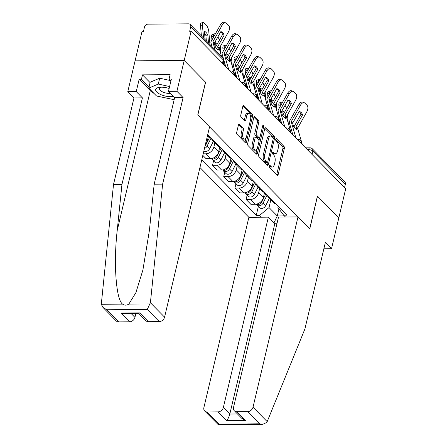 <?xml version="1.0" encoding="UTF-8"?>
<svg xmlns="http://www.w3.org/2000/svg" width="447" height="447" viewBox="0 0 447 447"><rect width="100%" height="100%" fill="white"/><g stroke="black" fill="none" stroke-linecap="round" stroke-linejoin="round"><path stroke-width="0.67" d="M269.407 166.038A1.129 0.548 89.6 0 0 269.664 167.547L277.151 175.174A1.609 0.782 89.6 0 0 277.503 175.341A1.609 0.782 89.6 0 0 278.196 174.447L284.32 148.533A1.609 0.782 89.6 0 0 283.957 146.37L276.469 138.749A1.129 0.548 89.6 0 0 276.224 138.631A1.129 0.548 89.6 0 0 275.738 139.257A1.129 0.548 89.6 0 0 275.995 140.766L276.961 141.755A5.146 2.503 89.6 0 1 278.129 148.655L277.615 150.818A5.146 2.503 89.6 0 1 275.402 153.667A5.146 2.503 89.6 0 1 274.274 153.131L273.307 152.142A1.129 0.548 89.6 0 0 273.056 152.025A1.129 0.548 89.6 0 0 272.575 152.645A1.129 0.548 89.6 0 0 272.826 154.159L273.799 155.143A5.146 2.503 89.6 0 1 274.961 162.049L274.452 164.205A5.146 2.503 89.6 0 1 272.24 167.061A5.146 2.503 89.6 0 1 271.106 166.519L270.139 165.535A1.129 0.548 89.6 0 0 269.893 165.418A1.129 0.548 89.6 0 0 269.407 166.038M239.491 124.232A1.609 0.782 89.6 0 0 239.139 124.065A1.609 0.782 89.6 0 0 238.447 124.959L236.731 132.228A1.609 0.782 89.6 0 0 237.094 134.385L245.409 142.85A1.609 0.782 89.6 0 0 245.761 143.023A1.609 0.782 89.6 0 0 246.453 142.129L252.577 116.209A1.609 0.782 89.6 0 0 252.214 114.052L243.9 105.587A1.609 0.782 89.6 0 0 243.548 105.419A1.609 0.782 89.6 0 0 242.855 106.308L240.782 115.091A1.609 0.782 89.6 0 0 241.145 117.254L244.705 120.874A1.609 0.782 89.6 0 0 245.057 121.042A1.609 0.782 89.6 0 0 245.749 120.154L246.778 115.795A4.302 2.095 89.6 0 1 248.627 113.409A4.302 2.095 89.6 0 1 250.543 119.634L246.515 136.698A4.302 2.095 89.6 0 1 244.66 139.084A4.302 2.095 89.6 0 1 242.743 132.86L243.414 130.016A1.609 0.782 89.6 0 0 243.051 127.859L239.491 124.232L238.787 124.238M191.098 31.284L345.715 188.718L338.815 217.912L317.42 196.132L309.687 228.842L197.853 114.968L205.586 82.254L184.198 60.474L191.098 31.284L189.662 31.296L190.74 26.747A3.28 2.559 -44.5 0 0 190.215 24.473A3.28 2.559 -44.5 0 0 188.567 23.836L148.041 24.149A3.28 2.559 -44.5 0 0 144.482 27.105L143.409 31.653L141.978 31.664L135.072 60.859L184.198 60.474L135.072 60.859L127.792 91.663L136.24 91.596L142.414 97.882L133.966 97.949L127.792 91.663M258.64 154.539A1.609 0.782 89.6 0 0 259.003 156.696L267.317 165.167A1.609 0.782 89.6 0 0 267.675 165.334A1.609 0.782 89.6 0 0 268.368 164.44L274.492 138.52A1.609 0.782 89.6 0 0 274.128 136.363L265.814 127.898A1.609 0.782 89.6 0 0 265.462 127.73A1.609 0.782 89.6 0 0 264.769 128.624L258.64 154.539M256.366 154.008L248.051 145.543A1.609 0.782 89.6 0 1 247.683 143.386L253.812 117.466A1.609 0.782 89.6 0 1 254.505 116.572A1.609 0.782 89.6 0 1 254.857 116.745L258.416 120.366A1.609 0.782 89.6 0 1 258.779 122.523L256.293 133.033A1.609 0.782 89.6 0 0 256.656 135.195L259.02 137.598A1.609 0.782 89.6 0 0 259.372 137.765A1.609 0.782 89.6 0 0 260.065 136.871L262.652 125.931A1.129 0.548 89.6 0 1 263.138 125.305A1.129 0.548 89.6 0 1 263.635 126.937L257.411 153.287A1.609 0.782 89.6 0 1 256.718 154.176A1.609 0.782 89.6 0 1 256.366 154.008M199.954 167.502L248.867 217.315L203.888 407.58A4.917 3.839 -44.5 0 0 204.676 410.994A4.917 3.839 -44.5 0 0 207.145 411.95L218.03 411.866A4.917 3.839 -44.5 0 0 223.366 407.429L229.825 414.011C229.065 416.805 228.004 419.012 226.646 420.638L218.03 411.866M312.045 154.433L312.839 151.069A3.28 2.559 135.5 0 0 312.313 148.795L344.833 181.907A3.28 2.559 135.5 0 1 345.358 184.181L312.839 151.069A3.28 1.285 -166.7 0 0 308.542 149.633L307.335 149.639M344.564 187.544L345.358 184.181M271.279 199.138A7.538 5.884 135.5 0 1 268.753 197.792L273.491 202.62A7.538 5.884 -44.5 0 0 276.017 203.961M259.64 188.511L258.668 192.629A7.538 5.884 135.5 0 1 250.482 199.429L255.22 204.257A7.538 5.884 -44.5 0 0 263.406 197.457L264.574 192.506M255.22 204.257L250.856 204.29L246.118 199.463L247.152 195.082M268.753 197.792A7.538 5.884 135.5 0 1 267.457 195.244M250.482 199.429L246.118 199.463M260.081 187.734A7.538 5.884 135.5 0 1 257.556 186.393L262.294 191.215A7.538 5.884 -44.5 0 0 264.82 192.562M235.955 183.683L234.921 188.064L239.653 192.886L244.023 192.853A7.538 5.884 -44.5 0 0 252.209 186.053L253.376 181.102M257.556 186.393A7.538 5.884 135.5 0 1 256.26 183.84M248.443 177.113L247.47 181.231A7.538 5.884 135.5 0 1 239.285 188.031L234.921 188.064M248.884 176.336A7.538 5.884 135.5 0 1 246.358 174.989L251.097 179.811A7.538 5.884 -44.5 0 0 253.622 181.158M224.757 172.279L223.718 176.66L228.456 181.482L232.826 181.448A7.538 5.884 -44.5 0 0 241.011 174.648L242.179 169.698M246.358 174.989A7.538 5.884 135.5 0 1 245.062 172.441M237.245 165.708L236.273 169.826A7.538 5.884 135.5 0 1 228.087 176.626L223.718 176.66M237.687 164.932A7.538 5.884 135.5 0 1 235.161 163.585L239.899 168.413A7.538 5.884 -44.5 0 0 242.425 169.754M213.56 160.875L212.521 165.256L217.259 170.083L221.628 170.05A7.538 5.884 -44.5 0 0 229.808 163.25L230.982 158.299M235.161 163.585A7.538 5.884 135.5 0 1 233.859 161.037M226.048 154.304L225.076 158.422A7.538 5.884 135.5 0 1 216.89 165.222L212.521 165.256M226.489 153.528A7.538 5.884 135.5 0 1 223.964 152.187L228.702 157.009A7.538 5.884 -44.5 0 0 231.228 158.355M202.821 155.377L206.061 158.679L210.431 158.646A7.538 5.884 -44.5 0 0 218.611 151.846L219.784 146.895M223.964 152.187A7.538 5.884 135.5 0 1 222.662 149.639M214.851 142.906L213.873 147.024A7.538 5.884 135.5 0 1 205.693 153.824L203.184 153.841M215.292 142.129A7.538 5.884 135.5 0 1 212.766 140.783L217.505 145.605A7.538 5.884 -44.5 0 0 220.03 146.951M205.475 144.135A7.538 5.884 -44.5 0 0 207.414 140.442L208.587 135.491M212.766 140.783A7.538 5.884 135.5 0 1 211.465 138.235M207.604 135.134A7.538 5.884 -44.5 0 0 208.827 135.553M207.76 134.463L287.03 215.175L283.666 215.203L277.911 207.486L278.213 206.201M270.837 199.915L269.033 207.553L277.285 215.957L284.353 215.907M278.956 208.889L277.285 215.957L273.961 222.88M261.4 217.214L259.606 215.387L269.033 207.553M201.742 159.925L256.237 215.415L259.606 215.387M283.666 215.203L285.46 217.03M258.349 206.486L256.237 215.415M269.373 166.223L269.675 166.53A5.146 2.503 89.6 0 0 270.804 167.072L272.24 167.061M275.402 153.667L273.972 153.679A5.146 2.503 89.6 0 1 272.843 153.142L272.541 152.829M276.687 174.704A1.609 0.782 89.6 0 0 276.76 174.459L282.89 148.544A1.609 0.782 89.6 0 0 282.526 146.381L275.704 139.442M273.128 138.106A1.609 0.782 89.6 0 0 272.698 136.374L264.842 128.378M266.859 164.697A1.609 0.782 89.6 0 0 266.932 164.451L267.407 162.44M267.021 162.362A1.129 0.548 89.6 0 0 267.267 162.479A1.129 0.548 89.6 0 0 267.753 161.853L273.134 139.101A1.129 0.548 89.6 0 0 272.877 137.592L271.854 136.553A5.146 2.503 89.6 0 0 270.726 136.011A5.146 2.503 89.6 0 0 268.513 138.866L264.836 154.416A5.146 2.503 89.6 0 0 265.999 161.317L267.021 162.362L265.591 162.373A1.129 0.548 89.6 0 0 265.836 162.49L267.267 162.479M270.726 136.011L269.295 136.022A5.146 2.503 89.6 0 0 267.077 138.877L268.513 138.866M265.591 162.373L264.568 161.328A5.146 2.503 89.6 0 1 263.4 154.427L267.077 138.877M253.885 117.22L256.986 120.377L258.416 120.366M259.372 137.765L257.941 137.777A1.609 0.782 89.6 0 1 257.589 137.609L255.226 135.206A1.609 0.782 89.6 0 1 254.863 133.044L257.349 122.534A1.609 0.782 89.6 0 0 256.986 120.377M259.679 137.631L258.958 140.671M256.947 149.192L255.975 153.299L257.411 153.287M253.717 143.945A4.302 2.095 89.6 0 0 255.634 150.164A4.302 2.095 89.6 0 0 257.483 147.784L258.908 141.772A1.609 0.782 89.6 0 0 258.545 139.609L256.181 137.207A1.609 0.782 89.6 0 0 255.829 137.039A1.609 0.782 89.6 0 0 255.136 137.933L253.717 143.945L252.287 143.956A4.302 2.095 89.6 0 0 254.203 150.175L255.634 150.164M255.829 137.039L254.399 137.05A1.609 0.782 89.6 0 0 253.706 137.944L255.136 137.933M252.287 143.956L253.706 137.944M244.66 139.084L243.229 139.095A4.302 2.095 89.6 0 1 241.313 132.871L241.983 130.027A1.609 0.782 89.6 0 0 241.62 127.87L238.519 124.713M248.627 113.409L247.197 113.421A4.302 2.095 89.6 0 0 245.347 115.807L246.778 115.795M244.241 120.405A1.609 0.782 89.6 0 0 244.313 120.165L245.347 115.807M250.756 117.885L251.147 116.22A1.609 0.782 89.6 0 0 250.784 114.063L242.928 106.068M244.95 142.386A1.609 0.782 89.6 0 0 245.017 142.14L245.973 138.106M280.208 122.014L279.962 117.516M284.493 112.303A10.164 3.42 72 0 0 282.783 111.147L283.113 114.79M282.381 102.603A4.917 1.654 72 0 0 281.409 102.246A4.917 1.654 72 0 0 280.772 104.732L278.861 105.352A4.917 1.654 -108 0 1 279.498 102.866L281.409 102.246M280.828 105.363L280.772 104.732M288.242 123.249L287.488 114.868M286.588 108.565A4.917 1.654 72 0 0 285.041 105.363M279.135 108.375L278.861 105.352M283.51 114.052A10.164 3.42 72 0 0 282.985 113.376M265.937 193.696L261.847 201.848A4.096 3.196 135.5 0 1 256.192 204.173M261.411 202.558L261.389 202.603A1.967 1.537 135.5 0 1 260.215 203.731M267.155 194.937L263.065 203.094A4.096 3.196 135.5 0 1 256.913 205.028A4.096 3.196 135.5 0 1 256.416 204.296M269.334 198.384L265.647 205.726A4.096 3.196 135.5 0 1 259.5 207.659L256.913 205.028M302.58 114.907A10.164 5.951 -70 0 0 299.881 111.644A10.164 5.951 -70 0 0 299.205 111.476L292.651 123.176L293.567 126.451A10.164 2.453 63.6 0 0 295.428 128.764A10.164 2.453 63.6 0 0 296.942 129.887L296.059 126.523L302.58 114.907L300.96 114.32L294.439 125.931A2.458 1.917 -44.5 0 0 294.165 126.63A2.458 1.917 -44.5 0 0 294.104 127.194M295.942 138.039L291.215 121.718L300.485 105.185L298.859 104.592A4.917 2.878 -70 0 1 302.697 102.162L304.318 102.754A4.917 2.878 110 0 0 300.485 105.185M292.925 134.966L289.365 122.774A2.458 1.917 135.5 0 1 289.354 121.729A2.458 1.917 135.5 0 1 289.628 121.031L298.859 104.592M302.328 144.543L297.607 128.222L306.871 111.689A4.917 2.878 110 0 0 307.067 105.313L304.988 103.19A4.917 2.878 110 0 0 304.318 102.754M299.166 111.549A10.164 5.951 -70 0 1 300.96 114.32M269.01 110.616L268.764 106.118M273.296 100.899A10.164 3.42 72 0 0 271.586 99.742L271.916 103.386M271.178 91.199A4.917 1.654 72 0 0 270.212 90.847A4.917 1.654 72 0 0 269.575 93.328L267.664 93.948A4.917 1.654 -108 0 1 268.301 91.462L270.212 90.847M269.63 93.959L269.575 93.328M277.045 111.845L276.291 103.464M275.391 97.161A4.917 1.654 72 0 0 273.843 93.959M267.937 96.977L267.664 93.948M272.307 102.654A10.164 3.42 72 0 0 271.787 101.972M254.74 182.292L250.65 190.45A4.096 3.196 135.5 0 1 244.995 192.774M250.214 191.154L250.191 191.204A1.967 1.537 135.5 0 1 249.018 192.327M255.958 183.538L251.868 191.69A4.096 3.196 135.5 0 1 245.716 193.624A4.096 3.196 135.5 0 1 245.219 192.892M258.137 186.98L254.449 194.322A4.096 3.196 135.5 0 1 248.303 196.255L245.716 193.624M257.813 99.212L257.567 94.714M262.093 89.495A10.164 3.42 72 0 0 260.389 88.338L260.718 91.981M259.981 79.795A4.917 1.654 72 0 0 259.014 79.443A4.917 1.654 72 0 0 258.377 81.93L256.466 82.544A4.917 1.654 -108 0 1 257.103 80.063L259.014 79.443M258.433 82.561L258.377 81.93M265.848 100.446L265.093 92.065M264.194 85.757A4.917 1.654 72 0 0 262.64 82.561M256.74 85.573L256.466 82.544M261.109 91.249A10.164 3.42 72 0 0 260.59 90.568M243.537 170.894L239.447 179.046A4.096 3.196 135.5 0 1 233.798 181.37M239.016 179.755L238.994 179.8A1.967 1.537 135.5 0 1 237.821 180.929M244.76 172.134L240.67 180.286A4.096 3.196 135.5 0 1 234.519 182.22A4.096 3.196 135.5 0 1 234.021 181.493M246.934 175.576L243.252 182.918A4.096 3.196 135.5 0 1 237.106 184.851L234.519 182.22M267.183 421.627L266.68 422.555L262.635 424.304L259.629 423.806L247.677 411.637A4.917 3.839 -44.5 0 0 253.013 407.2L267.183 421.627L304.899 328.986L325.36 242.43L331.529 248.716L338.815 217.912L317.493 196.205L309.76 228.92L297.987 216.929L253.013 407.2M323.857 248.778L331.529 248.716M248.867 217.315L268.345 217.158L223.366 407.429M297.987 216.929L278.515 217.08L233.535 407.351A4.917 3.839 -44.5 0 0 234.323 410.765A4.917 3.839 -44.5 0 0 236.793 411.721L247.677 411.637M276.944 223.723L274.804 223.74L268.345 217.158M274.804 223.74L229.825 414.011L237.452 413.95M236.793 411.721L245.403 420.493L241.581 418.157L234.323 410.765M207.145 411.95L219.097 424.119L218.248 424.65L204.676 410.994M142.414 97.882L121.953 184.438L113.504 184.505L101.29 304.29L102.939 307.402L106.76 309.732L118.712 321.901A4.917 3.839 135.5 0 1 116.242 320.946L102.939 307.402M121.953 184.438L117.209 230.518C113.393 263.255 116.075 299.876 122.607 304.122C124.601 305.497 126.68 305.48 128.842 304.077L135.888 292.662L142.9 270.016L149.427 230.266L154.176 184.186L174.637 97.636L168.463 91.35L171.374 79.024L169.083 79.041L170.128 74.643L142.487 74.856L141.448 79.259L149.041 86.992M113.504 184.505L133.966 97.949M159.238 321.589L147.287 309.419L150.404 302.725L162.624 184.119L183.086 97.569L176.911 91.283L184.198 60.474L205.514 82.181L197.781 114.896L209.554 126.887L164.574 317.152A4.917 3.839 135.5 0 1 159.238 321.589L148.354 321.672A4.917 3.839 135.5 0 1 145.89 320.717L138.732 313.436M176.911 91.283L168.463 91.35M153.958 93.373A18.439 7.241 13.3 0 1 150.281 90.607L139.157 79.275L136.24 91.596M139.157 79.275L141.448 79.259M183.086 97.569L174.637 97.636M162.624 184.119L154.176 184.186M131.111 313.492L134.933 317.387A4.917 3.839 135.5 0 1 129.596 321.818L118.712 321.901M134.933 317.387L135.86 313.459M170.927 80.918L169.083 79.041M142.487 74.856L150.086 82.594M129.596 321.818L120.981 313.045L123.992 313.548L138.888 313.431L139.743 312.9L148.354 321.672M169.145 88.472A10.655 4.185 -166.7 0 0 161.378 87.193A10.655 4.185 -166.7 0 0 159.775 87.288A10.655 4.185 -166.7 0 0 157.199 92.451A10.655 4.185 -166.7 0 0 170.709 96.697A10.655 4.185 -166.7 0 0 173.447 96.423M161.16 87.199A7.292 2.861 -166.7 0 0 159.355 88.534A7.292 2.861 -166.7 0 0 162.434 91.831A7.292 2.861 -166.7 0 0 169.648 93.462A7.292 2.861 -166.7 0 0 170.503 93.423M174.151 99.687L156.528 95.993L148.778 88.104L150.17 82.237L159.68 78.186L170.637 80.628M148.778 88.104L158.294 84.053L169.592 86.567M159.68 78.186L158.294 84.053M291.383 103.508A10.164 5.951 -70 0 0 288.684 100.245A10.164 5.951 -70 0 0 288.008 100.072L281.454 111.778L282.37 115.052A10.164 2.453 63.6 0 0 284.231 117.36A10.164 2.453 63.6 0 0 285.745 118.483L284.862 115.119L291.383 103.508L289.762 102.916L283.242 114.527A2.458 1.917 -44.5 0 0 282.968 115.225A2.458 1.917 -44.5 0 0 282.906 115.79M284.745 126.635L280.018 110.314L289.287 93.781L287.661 93.188A4.917 2.878 -70 0 1 291.5 90.763L293.12 91.356A4.917 2.878 110 0 0 289.287 93.781M281.727 123.562L278.168 111.376A2.458 1.917 135.5 0 1 278.157 110.331A2.458 1.917 135.5 0 1 278.431 109.632L287.661 93.188M291.131 133.139L286.404 116.818L295.674 100.284A4.917 2.878 110 0 0 295.869 93.909L293.785 91.791A4.917 2.878 110 0 0 293.12 91.356M287.969 100.145A10.164 5.951 -70 0 1 289.762 102.916M280.185 92.104A10.164 5.951 -70 0 0 277.486 88.841A10.164 5.951 -70 0 0 276.81 88.668L270.29 100.284L271.173 103.648A10.164 2.453 63.6 0 0 273.033 105.961A10.164 2.453 63.6 0 0 274.547 107.084L273.665 103.715L280.185 92.104L278.565 91.512L272.044 103.128A2.458 1.917 -44.5 0 0 271.765 103.827A2.458 1.917 -44.5 0 0 271.703 104.391M273.547 115.231L268.82 98.916L278.084 82.377L276.464 81.79A4.917 2.878 -70 0 1 280.303 79.359L281.923 79.952A4.917 2.878 110 0 0 278.084 82.377M270.53 112.158L266.971 99.972A2.458 1.917 135.5 0 1 266.96 98.927A2.458 1.917 135.5 0 1 267.233 98.228L276.464 81.79M279.934 121.74L275.207 105.419L284.476 88.886A4.917 2.878 110 0 0 284.672 82.505L282.588 80.387A4.917 2.878 110 0 0 281.923 79.952M276.771 88.741A10.164 5.951 -70 0 1 278.565 91.512M246.615 87.813L246.364 83.31M250.896 78.096A10.164 3.42 72 0 0 249.191 76.94L249.521 80.583M248.783 68.397A4.917 1.654 72 0 0 247.817 68.039A4.917 1.654 72 0 0 247.174 70.525L245.269 71.146A4.917 1.654 -108 0 1 245.906 68.659L247.817 68.039M247.236 71.157L247.174 70.525M254.65 89.042L253.896 80.661M252.996 74.358A4.917 1.654 72 0 0 251.443 71.157M245.543 74.174L245.269 71.146M249.912 79.845A10.164 3.42 72 0 0 249.392 79.169M232.339 159.49L228.249 167.642A4.096 3.196 135.5 0 1 222.6 169.972M227.819 168.351L227.791 168.396A1.967 1.537 135.5 0 1 226.623 169.525M233.563 160.73L229.473 168.888A4.096 3.196 135.5 0 1 223.321 170.821A4.096 3.196 135.5 0 1 222.824 170.089M235.737 164.178L232.054 171.519A4.096 3.196 135.5 0 1 225.908 173.453L223.321 170.821M235.418 76.409L235.167 71.911M239.698 66.692A10.164 3.42 72 0 0 237.994 65.536L238.318 69.179M237.586 56.992A4.917 1.654 72 0 0 236.614 56.64A4.917 1.654 72 0 0 235.977 59.121L234.072 59.742A4.917 1.654 -108 0 1 234.709 57.255L236.614 56.64M236.038 59.753L235.977 59.121M243.453 77.638L242.693 69.257M241.799 62.954A4.917 1.654 72 0 0 240.246 59.753M234.345 62.77L234.072 59.742M238.715 68.447A10.164 3.42 72 0 0 238.195 67.765M221.142 148.086L217.052 156.243A4.096 3.196 135.5 0 1 211.403 158.568M216.622 156.947L216.594 156.998A1.967 1.537 135.5 0 1 215.426 158.126M222.366 149.332L218.276 157.484A4.096 3.196 135.5 0 1 212.124 159.417A4.096 3.196 135.5 0 1 211.627 158.691M224.539 152.773L220.857 160.115A4.096 3.196 135.5 0 1 214.705 162.049L212.124 159.417M224.215 65.005L223.969 60.507M228.501 55.294A10.164 3.42 72 0 0 226.797 54.137L227.121 57.775M226.389 45.588A4.917 1.654 72 0 0 225.417 45.236A4.917 1.654 72 0 0 224.78 47.723L222.874 48.343A4.917 1.654 -108 0 1 223.511 45.857L225.417 45.236M224.835 48.354L224.78 47.723M232.256 66.24L231.496 57.859M230.602 51.55A4.917 1.654 72 0 0 229.048 48.354M223.148 51.366L222.874 48.343M227.517 57.043A10.164 3.42 72 0 0 226.998 56.361M209.945 136.687L205.855 144.839A4.096 3.196 135.5 0 1 205.028 146.018M205.419 145.549L205.397 145.593A1.967 1.537 135.5 0 1 204.994 146.169M211.168 137.927L207.073 146.085A4.096 3.196 135.5 0 1 204.441 148.516M213.342 141.369L209.66 148.711A4.096 3.196 135.5 0 1 203.866 150.946M268.988 80.706A10.164 5.951 -70 0 0 266.283 77.437A10.164 5.951 -70 0 0 265.613 77.27L259.092 88.88L259.975 92.244A10.164 2.453 63.6 0 0 261.836 94.557A10.164 2.453 63.6 0 0 263.35 95.68L262.467 92.317L268.988 80.706L267.362 80.114L260.847 91.724A2.458 1.917 -44.5 0 0 260.567 92.423A2.458 1.917 -44.5 0 0 260.506 92.987M262.344 103.833L257.623 87.511L266.887 70.978L265.267 70.386A4.917 2.878 -70 0 1 269.105 67.961L270.726 68.547A4.917 2.878 110 0 0 266.887 70.978M259.327 100.759L255.773 88.567A2.458 1.917 135.5 0 1 255.762 87.528A2.458 1.917 135.5 0 1 256.036 86.824L265.267 70.386M268.736 110.336L264.009 94.015L273.279 77.482A4.917 2.878 110 0 0 273.475 71.107L271.39 68.983A4.917 2.878 110 0 0 270.726 68.547M265.574 77.342A10.164 5.951 -70 0 1 267.362 80.114M257.79 69.302A10.164 5.951 -70 0 0 255.086 66.039A10.164 5.951 -70 0 0 254.416 65.865L247.895 77.476L248.778 80.846A10.164 2.453 63.6 0 0 250.638 83.153A10.164 2.453 63.6 0 0 252.147 84.276L251.231 81.008L257.79 69.302L256.165 68.709L249.649 80.32A2.458 1.917 -44.5 0 0 249.37 81.019A2.458 1.917 -44.5 0 0 249.309 81.583M251.147 92.428L246.426 76.107L255.69 59.574L254.069 58.982A4.917 2.878 -70 0 1 257.902 56.557L259.528 57.149A4.917 2.878 110 0 0 255.69 59.574M248.13 89.355L244.57 77.169A2.458 1.917 135.5 0 1 244.565 76.124A2.458 1.917 135.5 0 1 244.839 75.426L254.069 58.982M257.539 98.932L252.812 82.617L262.082 66.078A4.917 2.878 110 0 0 262.277 59.702L260.193 57.585A4.917 2.878 110 0 0 259.528 57.149M254.377 65.938A10.164 5.951 -70 0 1 256.165 68.709M246.593 57.898A10.164 5.951 -70 0 0 243.889 54.635A10.164 5.951 -70 0 0 243.218 54.461L236.698 66.078L237.58 69.441A10.164 2.453 63.6 0 0 239.436 71.755A10.164 2.453 63.6 0 0 240.95 72.878L240.033 69.603L246.593 57.898L244.967 57.305L238.452 68.922A2.458 1.917 -44.5 0 0 238.173 69.62A2.458 1.917 -44.5 0 0 238.111 70.185M239.95 81.024L235.228 64.709L244.492 48.17L242.872 47.583A4.917 2.878 -70 0 1 246.705 45.153L248.331 45.745A4.917 2.878 110 0 0 244.492 48.17M236.932 77.957L233.373 65.765A2.458 1.917 135.5 0 1 233.362 64.72A2.458 1.917 135.5 0 1 233.641 64.022L242.872 47.583M246.342 87.534L241.615 71.213L250.884 54.679A4.917 2.878 110 0 0 251.08 48.298L248.996 46.181A4.917 2.878 110 0 0 248.331 45.745M243.179 54.54A10.164 5.951 -70 0 1 244.967 57.305M217.303 43.89A10.164 3.42 72 0 0 215.594 42.733L215.923 46.376M215.191 34.19A4.917 1.654 72 0 0 214.219 33.832A4.917 1.654 72 0 0 213.582 36.319L211.677 36.939A4.917 1.654 -108 0 1 212.314 34.453L214.219 33.832M213.638 36.95L213.582 36.319M221.058 54.836L220.298 46.454M219.404 40.152A4.917 1.654 72 0 0 217.851 36.95M211.945 39.967L211.677 36.939M216.32 45.644A10.164 3.42 72 0 0 215.795 44.963M235.396 46.499A10.164 5.951 -70 0 0 232.691 43.236A10.164 5.951 -70 0 0 232.021 43.063L225.461 54.769L226.378 58.037A10.164 2.453 63.6 0 0 228.238 60.351A10.164 2.453 63.6 0 0 229.752 61.474L228.836 58.199L235.396 46.499L233.77 45.907L227.249 57.518A2.458 1.917 -44.5 0 0 226.975 58.216A2.458 1.917 -44.5 0 0 226.914 58.78M228.752 69.626L224.025 53.305L233.295 36.771L231.675 36.179A4.917 2.878 -70 0 1 235.508 33.754L237.133 34.341A4.917 2.878 110 0 0 233.295 36.771M223.422 58.618L222.176 54.361A2.458 1.917 135.5 0 1 222.165 53.322A2.458 1.917 135.5 0 1 222.444 52.623L231.675 36.179M235.144 76.13L230.417 59.809L239.681 43.275A4.917 2.878 110 0 0 239.877 36.9L237.798 34.777A4.917 2.878 110 0 0 237.133 34.341M225.735 66.553L223.623 59.311M231.976 43.136A10.164 5.951 -70 0 1 233.77 45.907M206.363 40.912L205.866 35.386L207.771 34.765L208.525 43.119M207.771 34.765A10.164 3.42 72 0 0 204.396 31.329L205.151 39.682M201.407 35.872L200.474 25.535A4.917 1.654 -108 0 1 201.116 23.054L203.022 22.434A4.917 1.654 72 0 1 204.162 22.948L206.246 25.066A4.917 1.654 72 0 1 208.771 31.424L209.961 44.577M203.022 22.434A4.917 1.654 72 0 0 202.385 24.92L200.474 25.535M203.575 38.073L202.385 24.92M205.866 35.386A10.164 3.42 72 0 0 204.597 33.559M224.193 35.095A10.164 5.951 -70 0 0 221.494 31.832A10.164 5.951 -70 0 0 220.824 31.659L214.264 43.365L215.18 46.639A10.164 2.453 63.6 0 0 217.041 48.952A10.164 2.453 63.6 0 0 218.555 50.075L217.639 46.801L224.193 35.095L222.572 34.503L216.052 46.114A2.458 1.917 -44.5 0 0 215.778 46.812A2.458 1.917 -44.5 0 0 215.717 47.382M215.096 49.807L212.828 41.901L222.098 25.367L220.477 24.775A4.917 2.878 -70 0 1 224.31 22.35L225.936 22.942A4.917 2.878 110 0 0 222.098 25.367M212.079 46.734L210.978 42.962A2.458 1.917 135.5 0 1 210.967 41.917A2.458 1.917 135.5 0 1 211.247 41.219L220.477 24.775M221.488 56.316L219.22 48.41L228.484 31.871A4.917 2.878 110 0 0 228.68 25.496L226.601 23.378A4.917 2.878 110 0 0 225.936 22.942M223.941 64.726L223.209 62.211M220.779 31.731A10.164 5.951 -70 0 1 222.572 34.503M308.307 150.628L308.542 149.633A3.28 1.592 89.6 0 1 309.95 147.817L305.58 147.851M205.693 153.824L210.431 158.646M216.89 165.222L221.628 170.05M228.087 176.626L232.826 181.448M239.285 188.031L244.023 192.853M206.553 139.57L207.414 140.442M213.873 147.024L218.611 151.846M225.076 158.422L229.808 163.25M236.273 169.826L241.011 174.648M247.47 181.231L252.209 186.053M258.668 192.629L263.406 197.457M301.256 143.453L301.272 143.381A3.28 1.285 -166.7 0 0 299.607 141.766M297.467 139.587A3.28 1.592 -90.4 0 1 298.06 139.347L297.233 139.352M290.058 132.049L290.075 131.977A3.28 1.285 -166.7 0 0 288.41 130.368M278.861 120.645L278.878 120.578A3.28 1.285 -166.7 0 0 277.207 118.963M267.664 109.247L267.68 109.174A3.28 1.285 -166.7 0 0 266.01 107.559M256.466 97.843L256.483 97.77A3.28 1.285 -166.7 0 0 254.812 96.161M245.269 86.439L245.286 86.372A3.28 1.285 -166.7 0 0 243.615 84.757M234.072 75.04L234.088 74.967A3.28 1.285 -166.7 0 0 232.418 73.358M286.27 128.188A3.28 1.592 -90.4 0 1 286.862 127.948L286.035 127.954M275.073 116.784A3.28 1.592 -90.4 0 1 275.665 116.544L274.838 116.55M263.87 105.386A3.28 1.592 -90.4 0 1 264.468 105.14L263.641 105.146M252.672 93.982A3.28 1.592 -90.4 0 1 253.27 93.741L252.443 93.747M241.475 82.578A3.28 1.592 -90.4 0 1 242.067 82.337L241.246 82.343M230.278 71.179A3.28 1.592 -90.4 0 1 230.87 70.933L230.049 70.944M222.461 63.217L223.254 59.853L190.74 26.747M222.874 63.636L223.584 60.63A3.28 1.285 -166.7 0 0 223.254 59.853A3.28 2.559 135.5 0 0 222.729 57.579L190.215 24.473M269.675 166.53L271.106 166.519M272.815 152.148L273.307 152.142M272.843 153.142L274.274 153.131M275.978 138.754L276.469 138.749M282.526 146.381L283.957 146.37M282.89 148.544L284.32 148.533M276.76 174.459L278.196 174.447M269.647 165.535L270.139 165.535M265.11 127.903L265.814 127.898M272.698 136.374L274.128 136.363M273.184 138.531L274.492 138.52M266.932 164.451L268.368 164.44M263.4 154.427L264.836 154.416M264.568 161.328L265.999 161.317M254.153 116.751L254.857 116.745M257.349 122.534L258.779 122.523M254.863 133.044L256.293 133.033M255.226 135.206L256.656 135.195M257.589 137.609L259.02 137.598M262.411 126.942L263.635 126.937M241.62 127.87L243.051 127.859M241.983 130.027L243.414 130.016M241.313 132.871L242.743 132.86M244.313 120.165L245.749 120.154M243.196 105.593L243.9 105.587M250.784 114.063L252.214 114.052M251.147 116.22L252.577 116.209M245.017 142.14L246.453 142.129M261.847 201.848L261.316 201.312M265.647 205.726L263.065 203.094M292.651 123.316L291.215 121.858M297.607 128.362L296.026 126.752M292.69 123.087L291.254 121.623M297.641 128.127L296.059 126.523M250.65 190.45L250.119 189.914M254.449 194.322L251.868 191.69M239.447 179.046L238.922 178.509M243.252 182.918L240.67 180.286M219.097 424.119L259.629 423.806M245.403 420.493L226.646 420.638M101.29 304.29L122.607 304.122M128.842 304.077L150.158 303.91M147.287 309.419L106.76 309.732M120.981 313.045L139.743 312.9M150.404 302.725L164.574 317.152M150.281 90.607L117.209 230.518M281.454 111.918L280.018 110.454M286.41 116.958L284.828 115.354M281.493 111.683L280.057 110.225M286.443 116.728L284.862 115.119M270.256 100.514L268.82 99.05M275.212 105.559L273.631 103.95M270.29 100.284L268.859 98.821M275.246 105.324L273.665 103.715M228.249 167.642L227.724 167.105M232.054 171.519L229.473 168.888M217.052 156.243L216.527 155.707M220.857 160.115L218.276 157.484M205.855 144.839L205.413 144.392M209.66 148.711L207.073 146.085M259.059 89.109L257.623 87.651M264.009 94.155L262.434 92.546M259.092 88.88L257.656 87.416M264.048 93.92L262.467 92.317M247.862 77.711L246.426 76.247M252.812 82.751L251.236 81.147M247.895 77.476L246.459 76.018M252.851 82.522L251.27 80.913M236.664 66.307L235.228 64.849M241.615 71.352L240.039 69.743M236.698 66.078L235.262 64.614M241.654 71.118L240.073 69.508M225.467 54.908L224.031 53.444M230.417 59.948L228.836 58.339M225.5 54.674L224.064 53.21M230.451 59.719L228.875 58.11M214.269 43.504L212.833 42.04M219.22 48.55L217.639 46.941M214.303 43.27L212.867 41.811M219.253 48.315L217.678 46.706M301.272 143.381A3.28 3.28 0 0 0 298.06 139.347M290.075 131.977A3.28 3.28 0 0 0 286.862 127.948M278.878 120.578A3.28 3.28 0 0 0 275.665 116.544M267.68 109.174A3.28 3.28 0 0 0 264.468 105.14M256.483 97.77A3.28 3.28 0 0 0 253.27 93.741M245.286 86.372A3.28 3.28 0 0 0 242.067 82.337M234.088 74.967A3.28 3.28 0 0 0 230.87 70.933M223.584 60.63A3.28 3.28 0 0 0 222.729 57.579M312.313 148.795A3.28 3.28 0 0 0 309.95 147.817M218.248 424.65L262.635 424.304"/></g></svg>
